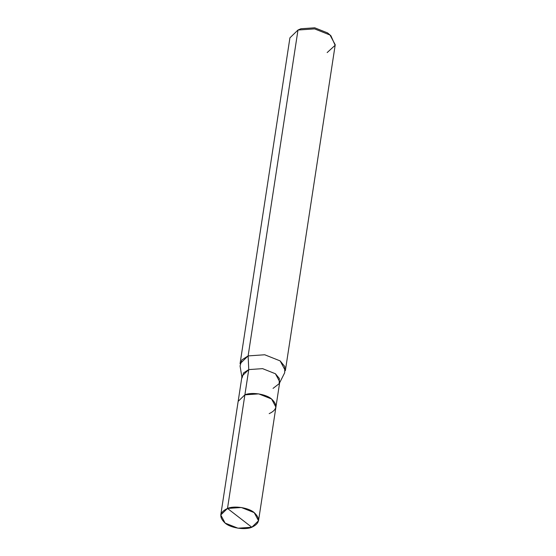 <?xml version="1.0" encoding="UTF-8"?>
<svg xmlns="http://www.w3.org/2000/svg" width="556" height="556" viewBox="0 0 556 556"><rect width="100%" height="100%" fill="white"/><g stroke="black" fill="none" stroke-linecap="round" stroke-linejoin="round"><path stroke-width="0.83" d="M269.187 413.636C277.18 409.883 277.979 405.004 271.571 399C266.206 394.114 251.534 391.827 244.883 394.836L227.501 508.448L220.774 514.96L225.117 523.085L237.968 528.2L251.805 527.248C245.154 530.264 230.476 527.971 225.117 523.085C218.71 517.087 219.509 512.208 227.501 508.448L251.805 527.248L227.501 508.448C234.145 505.439 248.824 507.725 254.189 512.611C260.59 518.616 259.798 523.495 251.805 527.248L258.533 520.736L254.189 512.611L241.339 507.503L227.501 508.448L244.883 394.836L258.721 393.884L271.571 399L275.915 407.124L279.772 381.875L275.428 373.757L262.585 368.642L248.754 369.594L248.122 355.909L264.725 354.77L280.148 360.9L284.811 366.564L284.672 372.791L279.633 382.799M220.774 514.96L238.156 401.349L244.883 394.836L248.754 369.594L244.89 394.843M327.157 52.584L335.129 45.293L330.903 35.751L330.014 35.021L314.592 28.884L297.988 30.024L314.592 28.884L330.014 35.021L335.226 44.772L285.36 370.657L280.148 360.9L264.725 354.77L248.122 355.909L297.988 30.024L300.9 28.752L298.454 29.864M273.045 388.387L279.195 383.654L279.314 378.469L275.428 373.757L262.585 368.642L248.754 369.594L243.528 372.944L242.041 377.969M329.472 34.611L327.588 32.915L314.738 27.8L300.9 28.752L314.738 27.8L327.588 32.915L330.903 35.751M238.163 401.349L242.027 376.099L248.754 369.594L248.122 355.909L240.053 363.721L289.919 37.836L297.988 30.024L248.122 355.909L241.846 359.927L240.067 365.966L241.888 377.024M297.988 30.024L300.9 28.752L297.988 30.024M258.533 520.736L275.915 407.124"/></g></svg>
